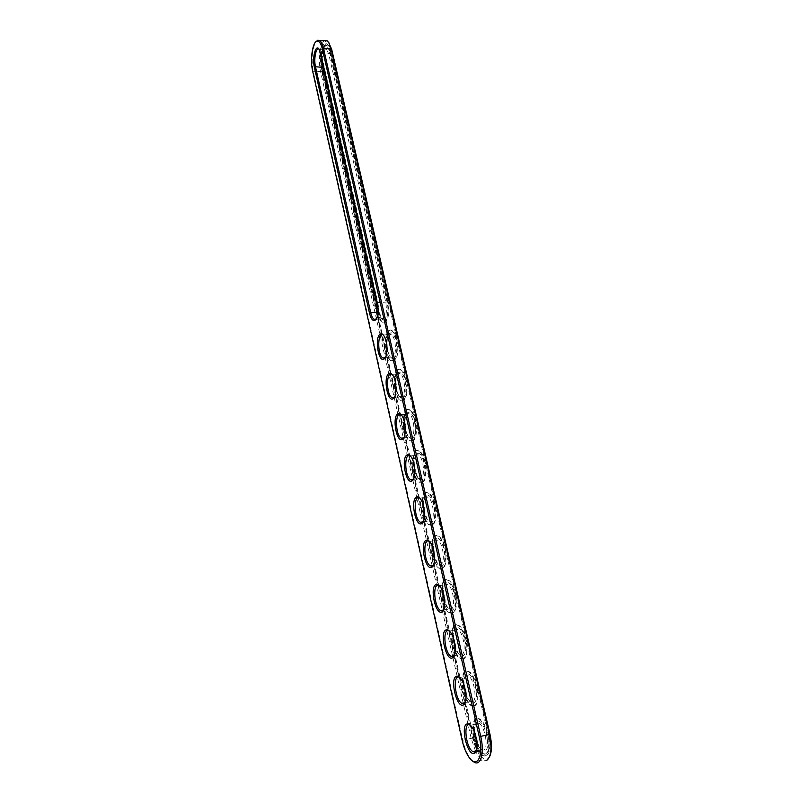 <?xml version="1.0" encoding="UTF-8"?>
<svg xmlns="http://www.w3.org/2000/svg" width="803" height="803" viewBox="0 0 803 803"><rect width="100%" height="100%" fill="white"/><g stroke="black" fill="none" stroke-linecap="round" stroke-linejoin="round"><path stroke-width="0.6" stroke-dasharray="4.01 3.01" d="M472.485 760.923L469.645 757.56C466.653 753.043 464.365 747.292 462.759 740.306L313.29 71.758C311.193 59.221 312.046 49.234 315.85 41.816M475.486 750.976L471.18 738.379L320.608 71.838C317.918 60.797 320.126 42.95 324.593 40.682M489.599 756.667L487.321 759.066C481.479 759.789 476.57 752.792 472.596 738.057L321.712 71.306C318.289 57.696 323.127 36.215 328.507 42.168M319.182 49.374L321.22 53.761L377.912 303.032C379.217 310.37 378.715 315.679 376.396 318.972M449.529 631.128L451.677 633.437C455.903 641.848 456.787 649.256 454.297 655.649M459.868 677.602L462.147 680.031C466.533 688.562 467.537 696.081 465.148 702.605L470.257 701.541L467.878 699.062L465.961 695.398M383.432 335.122L384.798 336.708C388.11 344.517 388.341 351.433 385.49 357.465L385.34 357.636M410.494 456.064L412.16 457.931C415.854 466.051 416.295 473.148 413.475 479.2M419.929 498.282L421.695 500.249C425.51 508.419 426.052 515.566 423.311 521.699M392.255 374.519L393.711 376.185C397.073 381.154 397.555 394.363 394.504 397.204M401.279 414.82L402.835 416.586C406.408 424.677 406.76 431.723 403.879 437.715M474.252 731.523C474.111 726.866 474.934 724.035 476.701 723.041L478.989 723.322L470.438 725.239L472.877 727.789C477.434 736.461 478.558 744.12 476.269 750.775M439.432 585.778L441.449 587.967C445.535 596.278 446.287 603.585 443.718 609.879M429.565 541.503L431.462 543.591C435.407 551.822 436.049 559.039 433.389 565.242M487.321 759.066L486.608 760.471L482.483 759.999C480.184 758.574 477.976 755.814 475.858 751.718M473.73 737.806L322.364 69.861C319.554 58.629 323.207 40.692 327.754 44.235C329.089 45.159 330.163 47.347 330.987 50.79L488.766 734.514C491.346 750.132 489.439 757.159 483.045 755.593C479.06 752.742 475.948 746.81 473.73 737.806L473.067 737.957C475.286 746.971 478.387 752.893 482.372 755.753L483.045 755.593M322.184 60.215C322.364 54.032 323.438 50.368 325.416 49.234L326.49 49.425L328.688 53.891L385.821 302.48C387.267 313.401 385.952 318.791 381.847 318.681L380.371 317.055L378.093 310.239M453.043 637.331C453.063 632.824 453.956 630.114 455.723 629.201L457.871 629.502C463.602 632.312 466.694 653.712 461.534 654.997L459.406 654.696L457.148 652.327L455.231 648.553M463.512 683.815C463.461 679.248 464.315 676.487 466.081 675.544L468.3 675.835C474.292 678.756 477.685 701.079 472.244 701.902L470.257 701.541M386.444 343.192C386.624 338.043 387.668 335.012 389.606 334.098L391.202 334.369C395.407 336.467 397.073 353.169 393.42 356.763L390.73 357.275L389.174 355.568L386.956 349.175M413.655 462.839C413.836 458.232 414.84 455.512 416.657 454.669L418.483 454.96C423.291 457.349 425.439 475.747 421.224 478.508L418.704 478.618L416.867 476.641L414.81 471.833M423.151 504.816C423.311 500.289 424.285 497.599 426.082 496.756L427.999 497.057C433.018 499.536 435.367 518.597 430.94 521.037L428.501 521.027L426.554 518.959L424.556 514.502M395.307 382.027C395.508 377.129 396.541 374.248 398.418 373.375L400.095 373.646C404.491 375.834 406.298 393.068 402.474 396.401L399.834 396.772L398.178 394.976L396.02 389.234M404.381 421.916C404.571 417.189 405.595 414.398 407.432 413.555L409.189 413.836C413.786 416.125 415.753 433.911 411.738 436.973L409.159 437.203L407.412 435.326L405.304 430.097M478.989 723.322C485.243 726.364 488.977 749.681 483.225 750.012L481.399 749.59L478.899 747.021L476.962 743.397M442.834 592.022C442.905 587.545 443.838 584.865 445.615 583.992L447.683 584.293C453.173 586.993 455.984 607.54 451.085 609.246L448.837 609.025L446.689 606.767L444.752 602.812M432.867 547.867C432.998 543.38 433.951 540.71 435.738 539.857L437.725 540.148C442.975 542.748 445.545 562.522 440.887 564.609L438.538 564.489L436.491 562.321L434.533 558.145M322.364 69.861L321.792 69.861C318.972 58.629 322.625 40.682 327.162 44.225C328.497 45.149 329.571 47.327 330.394 50.78L488.083 734.675C490.663 750.293 488.756 757.319 482.372 755.753M321.792 69.861L459.276 677.07M459.336 677.32L465.067 702.655M465.088 702.745L473.067 737.957M322.856 63.186C322.555 55.066 323.689 50.107 326.259 48.29C327.734 47.999 328.919 49.686 329.832 53.339L387.076 301.998C389.846 313.04 385.199 325.095 381.144 317.807L377.992 307.419M453.685 639.268C453.253 633.015 454.177 629.241 456.475 627.916C462.95 624.423 469.675 653.963 462.779 655.91C461.273 656.422 459.687 655.449 458.011 653.01L455.1 646.505M464.184 685.732C463.652 679.418 464.535 675.584 466.814 674.219C473.469 670.495 480.786 701.441 473.509 702.826C472.013 703.187 470.428 702.153 468.761 699.744L465.8 693.36M394.574 357.616C393.089 359.172 391.553 358.74 389.957 356.311C385.872 350.339 386.183 333.867 390.429 333.024C395.588 330.625 399.372 352.888 394.574 357.616M414.298 465.77C413.916 458.975 414.96 454.889 417.45 453.514C423.181 450.734 427.999 475.637 422.418 479.391C420.902 480.495 419.327 479.813 417.68 477.353L414.689 468.832M423.763 507.235C423.442 500.761 424.476 496.876 426.875 495.571C432.787 492.64 438.026 518.577 432.144 521.93C430.629 522.883 429.043 522.131 427.387 519.661L424.456 511.993M403.638 397.264C402.142 398.679 400.587 398.158 398.971 395.718C394.785 389.606 394.946 373.154 399.232 372.271C404.582 369.761 408.677 392.838 403.638 397.264M412.923 437.846C411.417 439.1 409.841 438.508 408.215 436.049C403.899 429.816 403.899 413.364 408.245 412.421C413.776 409.791 418.222 433.74 412.923 437.846M474.964 733.46C474.322 727.026 475.135 723.101 477.414 721.676C484.229 717.701 492.189 750.173 484.51 750.946C483.025 751.156 481.459 750.072 479.803 747.683L476.761 741.34M443.457 594.049C443.085 587.796 444.059 584.032 446.378 582.737C452.661 579.455 458.854 607.69 452.32 610.15C450.804 610.802 449.208 609.909 447.542 607.449L444.641 600.694M433.49 550.035C433.158 543.721 434.162 539.917 436.511 538.632C442.614 535.541 448.305 562.582 442.112 565.503C440.596 566.306 439 565.483 437.334 563.013L434.433 555.887M474.563 712.452L475.105 713.054L475.506 712.402L475.105 713.174L474.553 712.492L475.115 712.512M329.923 51.824L387.307 300.924C390.067 312.006 386.624 325.667 382.087 322.224C380.22 320.919 378.755 318.028 377.691 313.551L322.234 68.857C319.714 58.82 322.987 42.79 327.032 45.962L329.923 51.824L330.515 51.834L387.929 300.884C390.69 311.955 387.247 325.616 382.7 322.174C380.833 320.879 379.367 317.988 378.303 313.501L322.816 68.867C320.297 58.83 323.569 42.81 327.624 45.972L330.515 51.834M484.55 754.228C492.129 753.856 487.22 723.122 478.989 719.147C469.032 712.502 472.335 748.506 482.161 753.676L484.55 754.228M476.601 716.587L476.269 717.26L475.868 715.483L476.58 716.417L476.099 717.29L475.808 715.423L476.44 716.627M476.018 714.901L475.667 714.168L475.848 714.941M475.818 713.967L475.496 713.245L475.647 713.997M475.025 710.314L474.633 711.087L474.854 710.344M474.744 709.059L474.342 709.842L474.573 709.099M473.539 706.018C480.726 704.994 476.259 675.574 468.37 671.75C458.674 665.235 461.364 700.477 470.939 705.526L473.539 706.018M462.799 659.012C469.614 657.386 465.549 629.181 458.001 625.497C448.556 619.123 450.694 653.672 460.029 658.611L462.799 659.012M452.32 613.171C458.794 610.993 455.09 583.891 447.863 580.358C438.689 574.125 440.315 608.052 449.389 612.87L452.32 613.171M442.102 568.434C448.255 565.754 444.872 539.676 437.956 536.284C429.043 530.191 430.207 563.576 439.03 568.273L442.102 568.434M432.124 524.781C437.976 521.629 434.895 496.505 428.28 493.253C419.618 487.291 420.36 520.183 428.943 524.76L432.124 524.781M422.388 482.171C427.959 478.588 425.138 454.327 418.805 451.206C410.403 445.384 410.765 477.855 419.096 482.292L422.388 482.171M412.883 440.556C418.182 436.581 415.603 413.123 409.55 410.132C401.39 404.451 401.41 436.531 409.5 440.847L412.883 440.556M403.598 399.904C408.647 395.568 406.278 372.853 400.486 369.982C392.577 364.442 392.286 396.19 400.135 400.376L403.598 399.904M394.524 360.186C399.332 355.518 397.164 333.486 391.623 330.736C383.954 325.325 383.382 356.783 391.001 360.848L394.524 360.186M463.461 658.882L460.691 658.48C451.346 653.542 449.218 619.003 458.664 625.376C466.222 629.05 470.287 657.255 463.461 658.882M474.202 705.867L471.612 705.385C462.026 700.336 459.336 665.105 469.042 671.609C476.932 675.433 481.399 704.853 474.202 705.867M395.146 360.135L391.623 360.788C383.995 356.733 384.577 325.275 392.245 330.685C397.796 333.436 399.964 355.458 395.146 360.135M423.03 482.081L419.738 482.212C411.387 477.775 411.036 445.314 419.447 451.125C425.791 454.247 428.601 478.498 423.03 482.081M432.777 524.69L429.585 524.66C420.993 520.093 420.25 487.2 428.922 493.162C435.547 496.415 438.629 521.538 432.777 524.69M404.23 399.834L400.767 400.306C392.898 396.13 393.199 364.381 401.119 369.922C406.92 372.793 409.279 395.498 404.23 399.834M413.525 440.476L410.132 440.767C402.032 436.461 402.022 404.381 410.182 410.062C416.245 413.053 418.825 436.501 413.525 440.476M485.223 754.067L482.834 753.515C472.997 748.346 469.705 712.351 479.672 718.996C487.903 722.971 492.811 753.696 485.223 754.067M452.982 613.05L450.051 612.749C440.957 607.941 439.331 574.015 448.526 580.248C455.763 583.781 459.467 610.872 452.982 613.05M442.754 568.333L439.683 568.163C430.84 563.475 429.685 530.09 438.609 536.183C445.535 539.576 448.917 565.643 442.754 568.333M476.55 716.677L475.918 715.905L475.667 716.467M475.235 712.06L475.035 711.227M476.239 715.975L476.189 716.788M321.712 71.306L313.29 71.758L312.658 71.206M472.596 738.057L462.167 740.446M387.076 301.998L377.28 302.681M320.588 53.179L321.22 53.761L328.688 53.891L329.832 53.339M378.032 312.126L379.126 312.427M330.987 50.79L330.394 50.78M488.766 734.514L488.083 734.675M322.234 68.857L322.816 68.867M377.691 313.551L378.303 313.501M387.307 300.924L387.929 300.884M468.721 756.878L469.645 757.56M320.036 50.438L319.293 49.565M451.677 633.437L450.804 632.744M462.147 680.031L461.253 679.348M384.798 336.708L384.005 335.935M412.16 457.931L411.337 457.198M421.695 500.249L420.862 499.526M393.711 376.185L392.908 375.433M402.835 416.586L402.022 415.844M472.877 727.789L471.963 727.116M441.449 587.967L440.586 587.264M431.462 543.591L430.609 542.878M482.483 759.999L473.941 762.027M376.326 319.092L381.847 318.681M319.052 49.284L326.49 49.425M454.257 655.72L459.406 654.696M449.459 631.088L457.871 629.502M459.828 677.581L468.3 675.835M385.269 357.757L390.73 357.275M383.272 335.012L391.202 334.369M413.374 479.321L418.704 478.618M410.353 455.974L418.483 454.96M423.221 521.809L428.501 521.027M419.798 498.201L427.999 497.057M394.434 397.324L399.834 396.772M392.095 374.409L400.095 373.646M403.758 437.846L409.159 437.203M401.129 414.719L409.189 413.836M476.259 750.795L481.399 749.59M443.657 609.969L448.837 609.025M439.341 585.718L447.683 584.293M433.309 565.342L438.538 564.489M429.454 541.433L437.725 540.148M327.162 44.225L327.754 44.235M380.371 317.055L381.144 317.807M325.416 49.234L326.259 48.29M457.148 652.327L458.011 653.01M455.723 629.201L456.475 627.916M467.878 699.062L468.761 699.744M466.081 675.544L466.814 674.219M389.174 355.568L389.957 356.311M389.606 334.098L390.429 333.024M416.867 476.641L417.68 477.353M416.657 454.669L417.45 453.514M426.554 518.959L427.387 519.661M426.082 496.756L426.875 495.571M398.178 394.976L398.971 395.718M398.418 373.375L399.232 372.271M407.412 435.326L408.215 436.049M407.432 413.555L408.245 412.421M478.899 747.021L479.803 747.683M476.701 723.041L477.414 721.676M446.689 606.767L447.542 607.449M445.615 583.992L446.378 582.737M436.491 562.321L437.334 563.013M435.738 539.857L436.511 538.632M327.032 45.962L327.624 45.972M382.087 322.224L382.7 322.174M479.672 718.996L478.989 719.147M482.834 753.515L482.161 753.676M469.042 671.609L468.37 671.75M471.612 705.385L470.939 705.526M458.664 625.376L458.001 625.497M460.691 658.48L460.029 658.611M448.526 580.248L447.863 580.358M450.051 612.749L449.389 612.87M438.609 536.183L437.956 536.284M439.683 568.163L439.03 568.273M428.922 493.162L428.28 493.253M429.585 524.66L428.943 524.76M419.447 451.125L418.805 451.206M419.738 482.212L419.096 482.292M410.182 410.062L409.55 410.132M410.132 440.767L409.5 440.847M401.119 369.922L400.486 369.982M400.767 400.306L400.135 400.376M392.245 330.685L391.623 330.736M391.623 360.788L391.001 360.848"/><path stroke-width="1.2" d="M315.85 41.816L317.797 40.23L319.664 40.572C321.25 41.696 322.545 44.346 323.529 48.531L480.726 736.371C484.661 752.662 480.776 766.755 473.941 762.027L472.485 760.923M312.658 71.206C309.948 60.064 312.447 41.987 316.934 41.184C319.162 40.762 320.979 43.402 322.384 49.093L479.25 736.702C484.058 756.386 476.741 769.635 468.721 756.878C465.881 752.582 463.702 747.101 462.167 740.446L312.658 71.206M324.593 40.682L327.122 40.732L328.949 42.87L331.037 48.682L489.398 734.384C492.119 748.306 491.195 756.998 486.608 760.471M369.49 313.13L314.374 67.301C311.945 57.595 315.89 43.041 319.293 49.565L377.28 302.681C378.805 312.126 377.942 318.108 374.67 320.598C372.522 320.879 370.805 318.389 369.49 313.13L370.725 312.658L315.489 66.759C313.582 59.081 316.021 46.865 319.052 49.284L319.182 49.374M452.36 657.978L452.36 657.978C445.926 661.11 439.472 632.162 446.026 629.903C447.502 629.301 449.098 630.245 450.804 632.744C455.753 639.7 456.807 656.854 452.36 657.978L453.113 656.663L451.025 656.352C444.019 652.578 442.373 626.189 449.459 631.088L449.529 631.128M463 705.104C456.345 707.644 449.72 677.953 456.495 676.307C457.971 675.855 459.557 676.869 461.253 679.348C466.352 686.455 467.677 703.809 463.221 705.024L463 705.104M384.757 358.489L383.563 359.342C378.504 361.48 374.84 339.709 379.397 334.741C380.853 333.074 382.389 333.476 384.005 335.935C387.488 341.145 387.949 355.227 384.757 358.489M412.351 480.726L411.588 481.168C405.937 483.647 401.289 459.266 406.599 455.251C408.085 454.036 409.66 454.689 411.337 457.198C415.362 463.06 416.014 478.237 412.351 480.726M421.997 523.436L421.394 523.747C415.552 526.366 410.514 500.982 416.105 497.348C417.59 496.284 419.176 497.017 420.862 499.526C425.098 505.639 425.831 521.247 421.997 523.436M393.741 398.288L392.677 398.991C387.427 401.239 383.463 378.655 388.261 373.987C389.716 372.462 391.272 372.953 392.908 375.433C396.562 380.843 397.084 395.257 393.741 398.288M402.935 439.02L402.012 439.592C396.562 441.941 392.276 418.504 397.324 414.147C398.8 412.772 400.356 413.344 402.022 415.844C405.856 421.475 406.428 436.25 402.935 439.02M473.911 753.425C467.025 755.342 460.219 724.898 467.246 723.894C468.701 723.593 470.277 724.657 471.963 727.116C477.213 734.384 478.829 751.969 474.362 753.284L473.911 753.425M441.991 612.027L441.77 612.117C435.537 615.058 429.595 587.394 435.808 584.634C437.294 583.881 438.89 584.755 440.586 587.264C445.284 593.929 446.217 610.511 441.991 612.027M431.873 567.189L431.452 567.39C425.419 570.16 419.939 543.681 425.831 540.459C427.326 539.556 428.912 540.359 430.609 542.878C435.065 549.252 435.888 565.322 431.873 567.189M328.507 42.168L331.669 49.264L489.971 734.253C492.068 744.16 491.948 751.628 489.599 756.667M376.396 318.972L374.027 319.263C372.622 318.279 371.528 316.071 370.725 312.658L378.032 312.126M454.297 655.649L453.113 656.663M461.795 703.358L465.118 702.645L463.753 703.739L461.795 703.358C454.608 699.493 452.541 672.573 459.828 677.581L459.868 677.602M385.34 357.636L382.84 357.977C377.119 354.866 377.53 330.856 383.272 335.012L383.432 335.122M413.475 479.2L412.391 479.993L410.614 479.682C404.351 476.289 404.05 451.497 410.353 455.974L410.494 456.064M423.311 521.699L422.187 522.542L420.33 522.241C413.886 518.738 413.304 493.614 419.798 498.201L419.929 498.282M394.504 397.204L393.5 397.876L391.874 397.595C385.982 394.393 386.173 370.143 392.095 374.409L392.255 374.519M403.879 437.715L402.825 438.448L401.129 438.147C395.056 434.855 395.016 410.353 401.129 414.719L401.279 414.82M476.269 750.775L474.663 752.02L472.857 751.588C465.479 747.633 462.96 720.12 470.438 725.239L470.458 725.25M443.718 609.879L442.543 610.842L440.526 610.531C433.71 606.847 432.456 580.92 439.341 585.718L439.432 585.778M433.389 565.242L432.235 566.145L430.298 565.834C423.673 562.251 422.769 536.745 429.454 541.433L429.565 541.503M475.858 751.718L475.486 750.976M378.093 310.239L322.846 66.86L322.184 60.215M455.231 648.553L453.043 637.331M465.961 695.398L463.512 683.815M386.956 349.175L386.444 343.192M414.81 471.833L413.655 462.839M424.556 514.502L423.151 504.816M396.02 389.234L395.307 382.027M405.304 430.097L404.381 421.916M476.962 743.397L474.252 731.523M444.752 602.812L442.834 592.022M434.533 558.145L432.867 547.867M377.992 307.419L322.856 63.186M455.1 646.505L453.685 639.268M465.8 693.36L464.184 685.732M414.689 468.832L414.298 465.77M424.456 511.993L423.763 507.235M476.761 741.34L474.964 733.46M444.641 600.694L443.457 594.049M434.433 555.887L433.49 550.035M331.669 49.264L331.037 48.682L323.529 48.531L322.384 49.093M489.971 734.253L479.25 736.702M314.374 67.301L315.489 66.759L323.468 67.412M316.934 41.184L317.797 40.23M327.122 40.732L319.664 40.572M329.682 43.743L328.949 42.87M375.503 319.534L374.67 320.598M463.953 703.669L463.221 705.024M384.386 358.248L383.563 359.342M412.391 479.993L411.588 481.168M422.187 522.542L421.394 523.747M393.5 397.876L392.677 398.991M402.825 438.448L402.012 439.592M475.085 751.889L474.362 753.284M442.543 610.842L441.77 612.117M432.235 566.145L431.452 567.39M374.027 319.263L376.326 319.092M451.025 656.352L454.257 655.72M382.84 357.977L385.269 357.757M410.614 479.682L413.374 479.321M420.33 522.241L423.221 521.809M391.874 397.595L394.434 397.324M401.129 438.147L403.758 437.846M472.857 751.588L476.259 750.795M440.526 610.531L443.657 609.969M430.298 565.834L433.309 565.342"/></g></svg>
